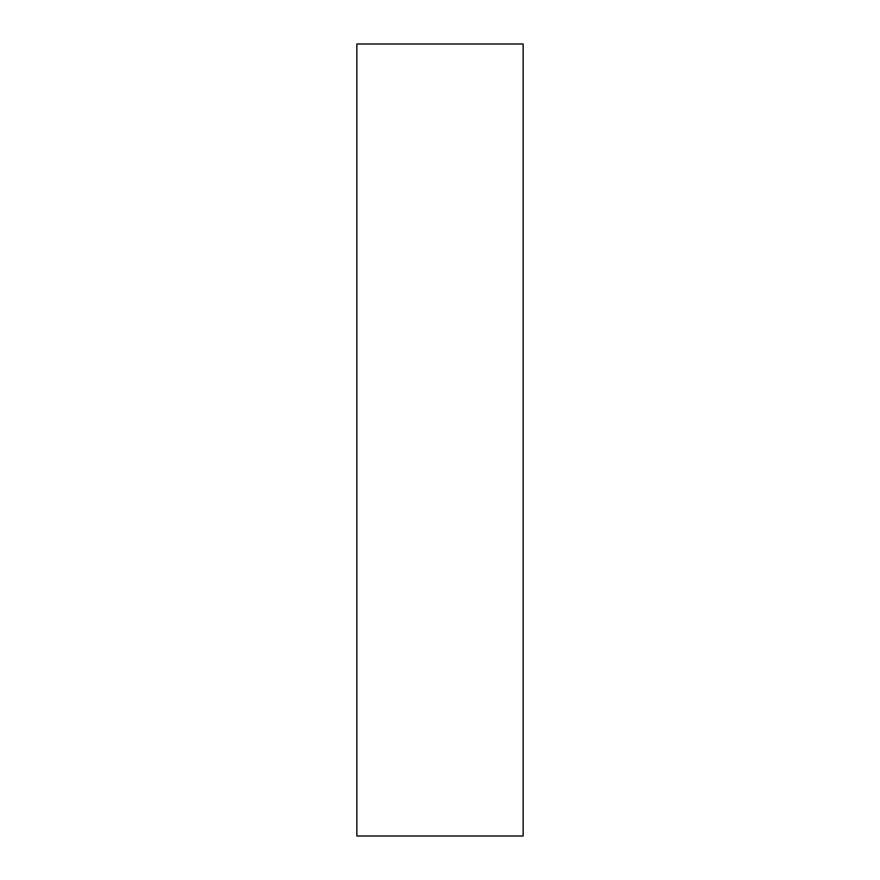 <?xml version="1.0" encoding="UTF-8"?>
<svg xmlns="http://www.w3.org/2000/svg" width="880" height="880" viewBox="0 0 880 880"><rect width="100%" height="100%" fill="white"/><g stroke="black" fill="none" stroke-linecap="round" stroke-linejoin="round"><path stroke-width="1.32" d="M356.851 440L356.851 836L523.149 836L523.149 44L356.851 44L356.851 440"/></g></svg>
